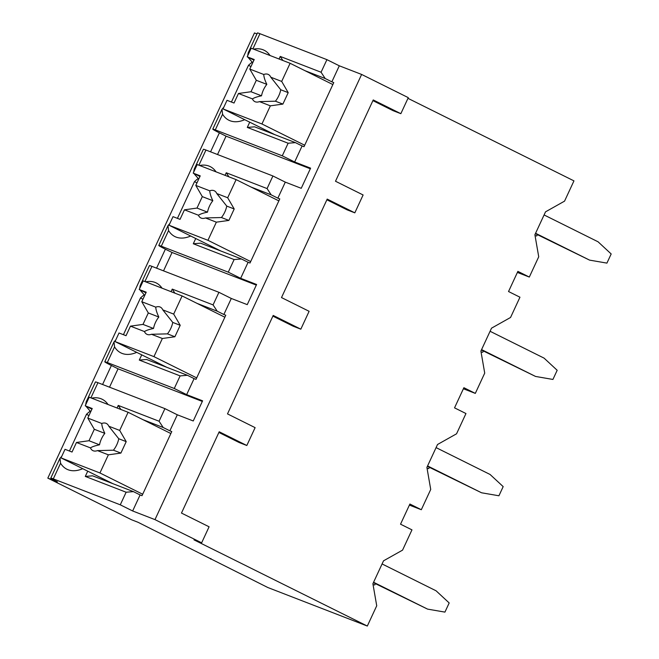 <?xml version="1.0" encoding="UTF-8"?>
<svg xmlns="http://www.w3.org/2000/svg" width="659" height="659" viewBox="0 0 659 659"><rect width="100%" height="100%" fill="white"/><g stroke="black" fill="none" stroke-linecap="round" stroke-linejoin="round"><path stroke-width="0.99" d="M138.003 522.266L131.627 519.794L47.819 478.121L57.391 481.828A16.426 0.684 24.9 0 1 50.784 478.121A16.426 0.684 24.9 0 1 53.305 478.879L120.276 504.819L132.657 510.972L154.98 519.621L201.646 542.827L193.993 539.861L367.318 626.05L267.809 587.515L138.003 522.266M47.819 478.121L254.465 32.95L256.977 33.922M210.674 559.104L210.938 558.535M517.389 272.439L529.317 277.06L538.724 256.788L534.894 234.736L545.528 211.836L564.549 201.143L573.956 180.879L407.97 98.339M367.318 626.05L376.726 605.786L372.895 583.726L383.53 560.825L402.558 550.133L411.966 529.869L400.532 524.185L409.89 504.036L421.315 509.72L409.396 505.099M463.392 388.769L475.312 393.39L484.719 373.118L480.897 351.066L491.523 328.166L510.552 317.473L519.959 297.209L508.534 291.525L517.883 271.376L529.317 277.06M421.315 509.72L430.722 489.456L426.9 467.396L437.527 444.495L456.555 433.803L465.962 413.539L454.537 407.855L463.887 387.706L475.312 393.39M272.884 316.122L293.164 326.205L300.825 329.171L273.205 315.439L227.495 413.901L255.115 427.642L246.82 445.5L239.168 442.535L218.887 432.452M372.912 100.629L393.192 110.72L400.845 113.677L373.233 99.946L335.497 181.241L363.109 194.973L354.822 212.841L347.169 209.875L326.889 199.784M373.579 582.268L427.567 609.114L444.932 612.112L449.183 602.952L436.069 590.793L382.08 563.947M373.389 582.663L427.567 609.114M375.366 583.643L374.765 584.937L373.06 584.64M400.845 113.677L408.292 97.647L361.626 74.442L154.98 519.621M201.646 542.827L209.084 526.796L181.472 513.064L219.208 431.769L246.82 445.5M300.825 329.171L309.112 311.303L281.5 297.571L327.202 199.1L354.822 212.841M202.313 401.438L118.052 368.809L111.387 365.498A16.426 0.684 24.9 0 1 104.781 361.791A16.426 0.684 24.9 0 1 107.302 362.549L174.273 388.489L186.654 394.642L202.601 400.82L193.252 420.969L177.304 414.791L169.865 430.821L171.777 431.563L142.014 495.683L140.095 494.942L132.657 510.972M186.654 394.642L194.1 378.612L196.011 379.353L225.773 315.233L223.862 314.491L231.301 298.461L247.249 304.639L256.598 284.49L240.659 278.312L248.097 262.282L250.008 263.023L279.77 198.903L277.859 198.161L285.298 182.131L301.245 188.309L310.603 168.152L294.655 161.982L302.094 145.952L304.013 146.693L333.775 82.573L331.856 81.831L339.303 65.801L361.626 74.442M247.652 55.858L248.204 52.811L257.43 32.95A16.426 0.684 24.9 0 1 259.943 33.708L326.922 59.648L339.303 65.801M250.964 66.551L248.476 65.315A48.008 25.915 -63.6 0 1 252.199 62.144L247.858 57.127M248.204 52.811L250.14 50.488M53.305 478.879L60.57 463.228L60.002 458.26L61.798 456.25M210.567 151.834L219.389 132.838A16.426 0.684 24.9 0 1 212.783 129.131A16.426 0.684 24.9 0 1 215.295 129.889L222.569 114.229L222.001 109.27L223.796 107.26M177.428 218.36L194.471 181.645A48.008 25.915 -63.6 0 1 198.202 178.474L193.861 173.457M193.655 172.188L194.207 169.141L196.143 166.826M194.207 169.141L203.425 149.28A16.426 0.684 24.9 0 1 205.946 150.038L272.917 175.978L285.298 182.131M156.57 268.164L165.384 249.168A16.426 0.684 24.9 0 1 158.786 245.461A16.426 0.684 24.9 0 1 161.298 246.219L168.564 230.568L168.004 225.6L169.791 223.59M123.431 334.69L140.474 297.975A48.008 25.915 -63.6 0 1 144.206 294.804L139.856 289.795M139.659 288.518L140.21 285.471L142.146 283.156M140.21 285.471L149.428 265.61A16.426 0.684 24.9 0 1 151.949 266.376L218.92 292.308L231.301 298.461M107.302 362.549L114.567 346.898L113.999 341.93L115.795 339.92M69.434 451.02L86.477 414.305A48.008 25.915 -63.6 0 1 90.201 411.134L85.859 406.125M85.654 404.848L86.214 401.801L88.149 399.486M86.214 401.801L95.431 381.948A16.426 0.684 24.9 0 1 97.944 382.706L164.923 408.638L177.304 414.791M270.05 55.521A48.008 25.915 -63.6 0 0 264.21 50.282A48.008 25.915 -63.6 0 0 253.616 49.153M111.387 365.498L102.573 384.494M248.476 65.315L231.433 102.03M118.052 368.809L109.526 387.187M282.925 60.504L280.248 56.435L321.073 72.243L325.192 78.52L331.856 81.831M321.073 72.243L326.922 59.648M140.095 494.942L133.431 491.63L126.124 492.224L85.299 476.416L87.729 471.177M120.276 504.819L126.124 492.224M215.295 129.889L282.274 155.821L294.655 161.982M282.274 155.821L288.123 143.225L247.298 127.418L254.605 126.825L295.43 142.632L288.123 143.225M295.43 142.632L302.094 145.952M225.057 175.335L226.251 172.765L267.076 188.573L271.195 194.85L277.859 198.161M267.076 188.573L272.917 175.978M161.298 246.219L228.278 272.159L240.659 278.312M228.278 272.159L234.118 259.564L193.301 243.756L195.731 238.517M248.097 262.282L241.433 258.971L234.118 259.564M171.06 291.673L172.254 289.095L213.071 304.903L217.198 311.18L223.862 314.491M213.071 304.903L218.92 292.308M174.273 388.489L180.121 375.894L139.296 360.086L141.734 354.847M194.1 378.612L187.428 375.3L180.121 375.894M117.055 408.003L118.249 405.425L159.074 421.233L163.193 427.51L169.865 430.821M159.074 421.233L164.923 408.638M305.026 70.702L325.192 78.52M279.054 59.005L280.248 56.435M60.57 463.228A48.008 25.915 -63.6 0 0 66.897 469.224A48.008 25.915 -63.6 0 0 82.721 468.689M222.569 114.229A48.008 25.915 -63.6 0 0 228.895 120.235A48.008 25.915 -63.6 0 0 244.72 119.691M247.298 127.418L249.728 122.187M216.053 171.851A48.008 25.915 -63.6 0 0 210.213 166.612A48.008 25.915 -63.6 0 0 199.619 165.491M168.564 230.568A48.008 25.915 -63.6 0 0 174.899 236.565A48.008 25.915 -63.6 0 0 190.723 236.021M162.048 288.181A48.008 25.915 -63.6 0 0 156.208 282.942A48.008 25.915 -63.6 0 0 145.614 281.821M114.567 346.898A48.008 25.915 -63.6 0 0 120.894 352.894A48.008 25.915 -63.6 0 0 136.726 352.359M108.051 404.511A48.008 25.915 -63.6 0 0 102.211 399.28A48.008 25.915 -63.6 0 0 91.617 398.151M253.937 60.15L247.207 56.806L254.226 59.524L249.794 69.08L263.757 74.483C263.864 77.029 264.893 80.324 266.829 84.36L256.31 80.291L249.794 69.08M274.77 134.634L223.03 108.908L227.017 100.316L234.027 103.035L238.467 93.479L252.422 98.891A15.165 8.18 -63.6 0 0 254.86 101.626A15.165 8.18 -63.6 0 0 255.231 101.791A15.165 8.18 -63.6 0 0 259.457 101.61L270.355 105.835L282.892 104.089L288.205 92.639L280.742 89.756L270.791 77.21L281.69 81.428L290.108 63.289L251.194 48.222L247.207 56.806M223.03 108.908L261.936 123.974L270.355 105.835M270.791 77.21A15.165 8.18 -63.6 0 0 268.361 74.475A15.165 8.18 -63.6 0 0 267.982 74.31A15.165 8.18 -63.6 0 0 263.757 74.483M238.467 93.479L250.997 91.741L256.31 80.291M266.829 84.36A15.165 8.18 -63.6 0 0 261.516 95.81L250.997 91.741M261.516 95.81C257.298 96.675 254.267 97.705 252.422 98.891M259.457 101.61L275.429 101.206A15.165 8.18 -63.6 0 0 280.742 89.756M282.892 104.089L275.429 101.206M288.205 92.639L281.69 81.428M332.853 84.55L290.108 63.289M304.689 145.227L261.936 123.974M133.431 491.63L92.606 475.823L85.299 476.416M143.028 419.701L163.193 427.51M86.477 414.305L88.965 415.549M120.927 409.503L118.249 405.425M91.939 409.148L85.217 405.804L92.227 408.522L87.795 418.07L101.758 423.473C101.873 426.027 102.895 429.322 104.83 433.358L94.311 429.281L87.795 418.07M112.78 483.632L61.032 457.898L65.019 449.314L72.037 452.033L76.469 442.477L90.431 447.881A15.165 8.18 -63.6 0 0 92.861 450.616A15.165 8.18 -63.6 0 0 93.232 450.781A15.165 8.18 -63.6 0 0 97.466 450.608L108.364 454.825L120.894 453.087L126.207 441.637L118.752 438.746L108.793 426.2L119.691 430.418L128.11 412.279L89.204 397.212L85.217 405.804M61.032 457.898L99.937 472.964L108.364 454.825M108.793 426.2A15.165 8.18 -63.6 0 0 106.363 423.465A15.165 8.18 -63.6 0 0 105.984 423.3A15.165 8.18 -63.6 0 0 101.758 423.473M76.469 442.477L88.998 440.731L94.311 429.281M104.83 433.358A15.165 8.18 -63.6 0 0 99.517 444.809L88.998 440.731M99.517 444.809C95.3 445.673 92.276 446.695 90.431 447.881M97.466 450.608L113.43 450.196A15.165 8.18 -63.6 0 0 118.752 438.746M120.894 453.087L113.43 450.196M126.207 441.637L119.691 430.418M170.862 433.54L128.11 412.279M142.69 494.225L99.937 472.964M310.315 168.778L226.053 136.149L217.528 154.527M219.389 132.838L226.053 136.149M251.03 187.041L271.195 194.85M228.928 176.834L226.251 172.765M241.433 258.971L200.608 243.163L193.301 243.756M194.471 181.645L196.967 182.881M199.941 176.48L193.211 173.136L200.229 175.854L195.797 185.41L209.751 190.813C209.867 193.359 210.896 196.654 212.832 200.698L202.313 196.621L195.797 185.41M220.773 250.972L169.033 225.238L173.012 216.646L180.031 219.365L184.462 209.817L198.425 215.221A15.165 8.18 -63.6 0 0 200.855 217.956A15.165 8.18 -63.6 0 0 201.234 218.121A15.165 8.18 -63.6 0 0 205.46 217.948L216.358 222.165L228.887 220.419L234.2 208.969L226.745 206.086L216.786 193.54L227.684 197.758L236.111 179.619L197.198 164.552L193.211 173.136M169.033 225.238L207.939 240.304L216.358 222.165M216.786 193.54A15.165 8.18 -63.6 0 0 214.356 190.805A15.165 8.18 -63.6 0 0 213.986 190.64A15.165 8.18 -63.6 0 0 209.751 190.813M184.462 209.817L197 208.071L202.313 196.621M212.832 200.698A15.165 8.18 -63.6 0 0 207.519 212.149L197 208.071M207.519 212.149C203.302 213.014 200.27 214.035 198.425 215.221M205.46 217.948L221.432 217.536A15.165 8.18 -63.6 0 0 226.745 206.086M228.887 220.419L221.432 217.536M234.2 208.969L227.684 197.758M278.856 200.88L236.111 179.619M250.692 261.565L207.939 240.304M256.31 285.108L172.057 252.479L163.523 270.857M165.384 249.168L172.057 252.479M197.025 303.371L217.198 311.18M174.923 293.173L172.254 289.095M187.428 375.3L146.611 359.493L139.296 360.086M140.474 297.975L142.97 299.219M145.936 292.818L139.214 289.474L146.232 292.184L141.792 301.74L155.755 307.143C155.87 309.697 156.891 312.984 158.827 317.028L148.308 312.951L141.792 301.74M166.776 367.302L115.028 341.568L119.015 332.984L126.034 335.695L130.466 326.147L144.428 331.551A15.165 8.18 -63.6 0 0 146.858 334.286A15.165 8.18 -63.6 0 0 147.229 334.451A15.165 8.18 -63.6 0 0 151.463 334.278L162.361 338.495L174.89 336.757L180.204 325.307L172.749 322.416L162.789 309.87L173.688 314.088L182.106 295.949L143.201 280.882L139.214 289.474M115.028 341.568L153.942 356.634L162.361 338.495M162.789 309.87A15.165 8.18 -63.6 0 0 160.359 307.135A15.165 8.18 -63.6 0 0 159.989 306.97A15.165 8.18 -63.6 0 0 155.755 307.143M130.466 326.147L142.995 324.401L148.308 312.951M158.827 317.028A15.165 8.18 -63.6 0 0 153.514 328.479L142.995 324.401M153.514 328.479C149.305 329.343 146.273 330.365 144.428 331.551M151.463 334.278L167.435 333.866A15.165 8.18 -63.6 0 0 172.749 322.416M174.89 336.757L167.435 333.866M180.204 325.307L173.688 314.088M224.859 317.21L182.106 295.949M196.687 377.895L153.942 356.634M535.578 233.27L589.566 260.116L606.923 263.114L611.181 253.954L598.067 241.795L544.079 214.949M535.388 233.673L589.566 260.116M537.365 234.653L536.764 235.947L535.05 235.65M481.572 349.599L535.561 376.446L552.926 379.444L557.176 370.284L544.07 358.125L490.082 331.279M481.391 350.003L535.561 376.446M483.36 350.983L482.759 352.277L481.054 351.98M427.576 465.929L481.564 492.784L498.929 495.774L503.179 486.614L490.065 474.464L436.077 447.609M427.386 466.333L481.564 492.784M429.363 467.313L428.762 468.607L427.057 468.31M252.899 48.881L259.943 33.708M198.903 165.211L205.946 150.038M144.906 281.541L151.949 266.376M90.901 397.871L97.944 382.706M50.784 478.121L60.002 458.26M212.783 129.131L222.001 109.27M158.786 245.461L168.004 225.6M104.781 361.791L113.999 341.93"/></g></svg>
